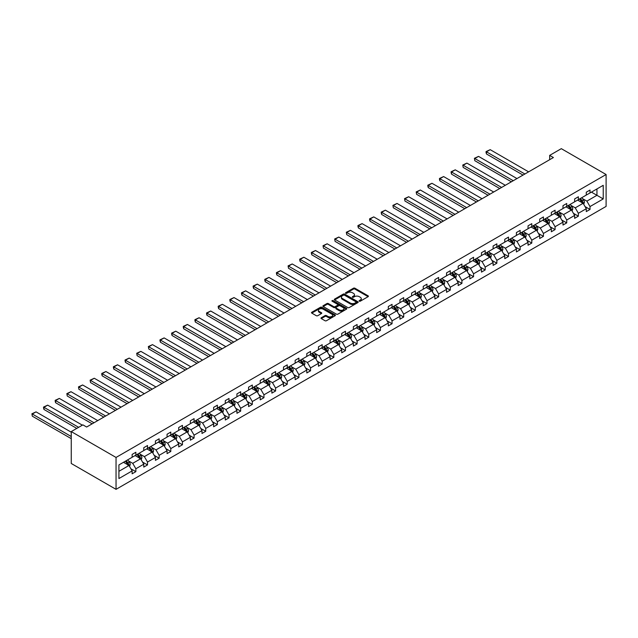 <?xml version="1.0" encoding="UTF-8"?>
<svg xmlns="http://www.w3.org/2000/svg" width="638" height="638" viewBox="0 0 638 638"><rect width="100%" height="100%" fill="white"/><g stroke="black" fill="none" stroke-linecap="round" stroke-linejoin="round"><path stroke-width="0.96" d="M359.298 301.168A0.726 0.423 0 0 0 360.326 301.168L368.11 296.678A1.037 0.598 0 0 0 368.413 296.255A1.037 0.598 0 0 0 368.11 295.833L354.919 288.216A1.037 0.598 0 0 0 353.46 288.216L345.668 292.706A0.726 0.423 0 0 0 346.697 293.305L347.702 292.722A3.318 1.914 0 0 1 352.391 292.722L353.492 293.352A3.318 1.914 0 0 1 354.465 294.708A3.318 1.914 0 0 1 353.492 296.064L352.487 296.646A0.726 0.423 0 0 0 353.516 297.236L354.521 296.654A3.318 1.914 0 0 1 359.21 296.654L360.31 297.292A3.318 1.914 0 0 1 361.275 298.64A3.318 1.914 0 0 1 360.31 299.996L359.298 300.578A0.726 0.423 0 0 0 359.298 301.168L359.298 300.578M321.289 317.74A1.037 0.598 0 0 0 320.986 318.163A1.037 0.598 0 0 0 321.289 318.585L324.989 320.723A1.037 0.598 0 0 0 326.457 320.723L335.102 315.73A1.037 0.598 0 0 0 335.405 315.308A1.037 0.598 0 0 0 335.102 314.885L321.911 307.269A1.037 0.598 0 0 0 320.451 307.269L311.799 312.261A1.037 0.598 0 0 0 311.496 312.684A1.037 0.598 0 0 0 311.799 313.106L316.273 315.69A1.037 0.598 0 0 0 317.74 315.69L321.44 313.553A1.037 0.598 0 0 0 321.743 313.13A1.037 0.598 0 0 0 321.44 312.708L319.223 311.432A2.775 1.603 0 0 1 318.41 310.299A2.775 1.603 0 0 1 320.124 308.816A2.775 1.603 0 0 1 323.139 309.167L331.824 314.175A2.775 1.603 0 0 1 332.637 315.308A2.775 1.603 0 0 1 330.923 316.791A2.775 1.603 0 0 1 327.9 316.44L326.457 315.603A1.037 0.598 0 0 0 324.989 315.603L321.289 317.74L321.289 318.585M606.1 174.517L561.312 148.662L549.669 155.385L553.401 157.538L86.632 427.021L82.9 424.868L71.257 431.591L116.044 457.446L606.1 174.517L606.1 206.409L116.044 489.338L116.044 457.446M347.782 307.572A1.037 0.598 0 0 0 349.241 307.572L357.886 302.579A1.037 0.598 0 0 0 358.197 302.157A1.037 0.598 0 0 0 357.886 301.734L344.703 294.118A1.037 0.598 0 0 0 343.236 294.118L334.591 299.11A1.037 0.598 0 0 0 334.288 299.533A1.037 0.598 0 0 0 334.591 299.956L347.782 307.572M332.35 301.327A0.726 0.423 0 0 1 333.084 301.431L333.084 300.57L346.498 308.306A1.037 0.598 0 0 1 346.801 308.728A1.037 0.598 0 0 1 346.498 309.151L337.853 314.143A1.037 0.598 0 0 1 336.385 314.143L323.195 306.535L323.195 305.69A1.037 0.598 0 0 0 322.892 306.112A1.037 0.598 0 0 0 323.195 306.535M323.195 305.69L326.895 303.552A1.037 0.598 0 0 1 328.363 303.552L333.714 306.639A1.037 0.598 0 0 0 335.173 306.639L337.63 305.219A1.037 0.598 0 0 0 337.933 304.797A1.037 0.598 0 0 0 337.63 304.374L332.063 301.16A0.726 0.423 0 0 1 333.084 300.57M118.915 464.927L132.13 457.294L132.13 454.408L135.862 452.254L135.862 455.141L143.773 450.572L143.773 447.685L147.506 445.531L147.506 448.418L155.417 443.849L155.417 440.962L159.149 438.808L159.149 441.695L167.06 437.126L167.06 434.239L170.793 432.085L170.793 434.972L178.712 430.403L178.712 427.516L182.444 425.363L182.444 428.25L190.355 423.68L190.355 420.793L194.088 418.64L194.088 421.527L201.999 416.957L201.999 414.07L205.731 411.917L205.731 414.804L213.642 410.234L213.642 407.347L217.375 405.194L217.375 408.081L225.286 403.511L225.286 400.624L229.018 398.471L229.018 401.358L236.929 396.788L236.929 393.901L240.662 391.748L240.662 394.635L248.581 390.065L248.581 387.178L252.313 385.025L252.313 387.912L260.224 383.342L260.224 380.455L263.957 378.302L263.957 381.189L271.868 376.619L271.868 373.732L275.6 371.579L275.6 374.466L283.511 369.896L283.511 367.01L287.244 364.856L287.244 367.743L295.155 363.174L295.155 360.287L298.887 358.133L298.887 361.02L306.806 356.451L306.806 353.564L310.539 351.41L310.539 354.297L318.45 349.728L318.45 346.841L322.182 344.687L322.182 347.574L330.093 343.005L330.093 340.118L333.826 337.965L333.826 340.851L341.737 336.282L341.737 333.395L345.469 331.242L345.469 334.129L353.38 329.559L353.38 326.672L357.113 324.519L357.113 327.406L365.024 322.836L365.024 319.949L368.756 317.796L368.756 320.683L376.675 316.113L376.675 313.226L380.407 311.073L380.407 313.96L388.319 309.39L388.319 306.503L392.051 304.35L392.051 307.237L399.962 302.667L399.962 299.78L403.695 297.627L403.695 300.514L411.606 295.944L411.606 293.057L415.338 290.904L415.338 293.791L423.249 289.221L423.249 286.334L426.981 284.181L426.981 287.068L434.901 282.498L434.901 279.611L438.633 277.458L438.633 280.345L446.544 275.776L446.544 272.889L450.276 270.727L450.276 273.622L458.188 269.053L458.188 266.166L461.92 264.004L461.92 266.899L469.831 262.33L469.831 259.443L473.563 257.281L473.563 260.168L481.475 255.607L481.475 252.72L485.207 250.559L485.207 253.446L493.118 248.884L493.118 245.997L496.85 243.836L496.85 246.723L504.77 242.161L504.77 239.274L508.502 237.113L508.502 240L516.413 235.438L516.413 232.551L520.145 230.39L520.145 233.277L528.057 228.715L528.057 225.82L531.789 223.667L531.789 226.554L539.7 221.992L539.7 219.097L543.432 216.944L543.432 219.831L551.344 215.269L551.344 212.374L555.076 210.221L555.076 213.108L562.995 208.538L562.995 205.651L566.727 203.498L566.727 206.385L574.639 201.815L574.639 198.928L578.371 196.775L578.371 199.662L586.282 195.092L586.282 192.205L590.014 190.052L590.014 192.939L603.229 185.315L603.229 198.928L590.014 206.56L590.014 209.447L586.282 211.601L586.282 208.714L578.371 213.283L578.371 216.17L574.639 218.324L574.639 215.437L566.727 220.006L566.727 222.893L562.995 225.047L562.995 222.16L555.076 226.729L555.076 229.616L551.344 231.769L551.344 228.882L543.432 233.452L543.432 236.339L539.7 238.492L539.7 235.605L531.789 240.175L531.789 243.062L528.057 245.215L528.057 242.328L520.145 246.898L520.145 249.785L516.413 251.938L516.413 249.051L508.502 253.621L508.502 256.508L504.77 258.661L504.77 255.774L496.85 260.344L496.85 263.231L493.118 265.384L493.118 262.497L485.207 267.067L485.207 269.954L481.475 272.107L481.475 269.22L473.563 273.79L473.563 276.677L469.831 278.83L469.831 275.943L461.92 280.513L461.92 283.4L458.188 285.553L458.188 282.666L450.276 287.236L450.276 290.123L446.544 292.284L446.544 289.389L438.633 293.959L438.633 296.845L434.901 299.007L434.901 296.112L426.981 300.681L426.981 303.568L423.249 305.73L423.249 302.843L415.338 307.404L415.338 310.291L411.606 312.453L411.606 309.566L403.695 314.127L403.695 317.014L399.962 319.175L399.962 316.288L392.051 320.85L392.051 323.737L388.319 325.898L388.319 323.011L380.407 327.573L380.407 330.46L376.675 332.621L376.675 329.734L368.756 334.296L368.756 337.191L365.024 339.344L365.024 336.457L357.113 341.019L357.113 343.914L353.38 346.067L353.38 343.18L345.469 347.742L345.469 350.637L341.737 352.79L341.737 349.903L333.826 354.473L333.826 357.36L330.093 359.513L330.093 356.626L322.182 361.196L322.182 364.083L318.45 366.236L318.45 363.349L310.539 367.919L310.539 370.806L306.806 372.959L306.806 370.072L298.887 374.642L298.887 377.529L295.155 379.682L295.155 376.795L287.244 381.364L287.244 384.251L283.511 386.405L283.511 383.518L275.6 388.087L275.6 390.974L271.868 393.128L271.868 390.241L263.957 394.81L263.957 397.697L260.224 399.851L260.224 396.964L252.313 401.533L252.313 404.42L248.581 406.573L248.581 403.687L240.662 408.256L240.662 411.143L236.929 413.296L236.929 410.409L229.018 414.979L229.018 417.866L225.286 420.019L225.286 417.132L217.375 421.702L217.375 424.589L213.642 426.742L213.642 423.855L205.731 428.425L205.731 431.312L201.999 433.465L201.999 430.578L194.088 435.148L194.088 438.035L190.355 440.188L190.355 437.301L182.444 441.871L182.444 444.758L178.712 446.911L178.712 444.024L170.793 448.594L170.793 451.481L167.06 453.634L167.06 450.747L159.149 455.317L159.149 458.204L155.417 460.357L155.417 457.47L147.506 462.04L147.506 464.927L143.773 467.08L143.773 464.193L135.862 468.763L135.862 471.649L132.13 473.803L132.13 470.916L118.915 478.548L118.915 464.927M135.112 455.572L140.639 458.762L132.728 463.332L128.405 460.835M132.728 463.332L135.862 468.763M140.639 458.762L143.773 464.193M132.13 456.609L132.728 456.952L135.862 455.141M146.756 448.849L152.283 452.039L144.371 456.609L140.049 454.112M144.371 456.609L147.506 462.04M152.283 452.039L155.417 457.47M143.773 449.886L144.371 450.229L147.506 448.418M158.407 442.126L163.926 445.316L156.015 449.886L151.692 447.39M156.015 449.886L159.149 455.317M163.926 445.316L167.06 450.747M155.417 443.163L156.015 443.506L159.149 441.695M170.051 435.403L175.57 438.593L167.658 443.163L163.344 440.667M167.658 443.163L170.793 448.594M175.57 438.593L178.712 444.024M167.06 436.44L167.658 436.783L170.793 434.972M181.694 428.68L187.221 431.87L179.302 436.44L174.987 433.944M179.302 436.44L182.444 441.871M187.221 431.87L190.355 437.301M178.712 429.717L179.302 430.06L182.444 428.25M193.338 421.957L198.865 425.147L190.953 429.717L186.631 427.221M190.953 429.717L194.088 435.148M198.865 425.147L201.999 430.578M190.355 422.994L190.953 423.337L194.088 421.527M204.981 415.234L210.508 418.424L202.597 422.994L198.274 420.498M202.597 422.994L205.731 428.425M210.508 418.424L213.642 423.855M201.999 416.271L202.597 416.614L205.731 414.804M216.633 408.511L222.152 411.701L214.24 416.271L209.918 413.775M214.24 416.271L217.375 421.702M222.152 411.701L225.286 417.132M213.642 409.548L214.24 409.891L217.375 408.081M228.276 401.788L233.795 404.978L225.884 409.548L221.561 407.052M225.884 409.548L229.018 414.979M233.795 404.978L236.929 410.409M225.286 402.825L225.884 403.168L229.018 401.358M239.92 395.066L245.447 398.256L237.527 402.825L233.213 400.329M237.527 402.825L240.662 408.256M245.447 398.256L248.581 403.687M236.929 396.102L237.527 396.445L240.662 394.635M251.563 388.343L257.09 391.533L249.179 396.102L244.856 393.606M249.179 396.102L252.313 401.533M257.09 391.533L260.224 396.964M248.581 389.379L249.179 389.722L252.313 387.912M263.207 381.62L268.734 384.81L260.822 389.379L256.5 386.883M260.822 389.379L263.957 394.81M268.734 384.81L271.868 390.241M260.224 382.656L260.822 382.999L263.957 381.189M274.85 374.897L280.377 378.087L272.466 382.656L268.143 380.16M272.466 382.656L275.6 388.087M280.377 378.087L283.511 383.518M271.868 375.934L272.466 376.276L275.6 374.466M286.502 368.174L292.021 371.364L284.109 375.934L279.787 373.437M284.109 375.934L287.244 381.364M292.021 371.364L295.155 376.795M283.511 369.211L284.109 369.554L287.244 367.743M298.145 361.451L303.664 364.641L295.753 369.211L291.43 366.714M295.753 369.211L298.887 374.642M303.664 364.641L306.806 370.072M295.155 362.488L295.753 362.831L298.887 361.02M309.789 354.728L315.316 357.918L307.396 362.488L303.082 359.991M307.396 362.488L310.539 367.919M315.316 357.918L318.45 363.349M306.806 355.765L307.396 356.108L310.539 354.297M321.432 348.005L326.959 351.195L319.048 355.765L314.725 353.269M319.048 355.765L322.182 361.196M326.959 351.195L330.093 356.626M318.45 349.042L319.048 349.385L322.182 347.574M333.076 341.282L338.603 344.472L330.691 349.042L326.369 346.546M330.691 349.042L333.826 354.473M338.603 344.472L341.737 349.903M330.093 342.319L330.691 342.662L333.826 340.851M344.719 334.559L350.246 337.749L342.335 342.319L338.012 339.823M342.335 342.319L345.469 347.742M350.246 337.749L353.38 343.18M341.737 335.596L342.335 335.939L345.469 334.129M356.371 327.836L361.89 331.026L353.978 335.596L349.656 333.1M353.978 335.596L357.113 341.019M361.89 331.026L365.024 336.457M353.38 328.873L353.978 329.216L357.113 327.406M368.014 321.113L373.541 324.303L365.622 328.873L361.307 326.377M365.622 328.873L368.756 334.296M373.541 324.303L376.675 329.734M365.024 322.142L365.622 322.493L368.756 320.683M379.658 314.39L385.185 317.58L377.273 322.142L372.951 319.654M377.273 322.142L380.407 327.573M385.185 317.58L388.319 323.011M376.675 315.419L377.273 315.77L380.407 313.96M391.301 307.668L396.828 310.858L388.917 315.419L384.594 312.931M388.917 315.419L392.051 320.85M396.828 310.858L399.962 316.288M388.319 308.696L388.917 309.047L392.051 307.237M402.945 300.945L408.472 304.135L400.56 308.696L396.238 306.208M400.56 308.696L403.695 314.127M408.472 304.135L411.606 309.566M399.962 301.973L400.56 302.324L403.695 300.514M414.596 294.222L420.115 297.412L412.204 301.973L407.881 299.485M412.204 301.973L415.338 307.404M420.115 297.412L423.249 302.843M411.606 295.25L412.204 295.601L415.338 293.791M426.24 287.499L431.759 290.689L423.847 295.25L419.525 292.762M423.847 295.25L426.981 300.681M431.759 290.689L434.901 296.112M423.249 288.528L423.847 288.878L426.981 287.068M437.883 280.776L443.41 283.966L435.491 288.528L431.176 286.039M435.491 288.528L438.633 293.959M443.41 283.966L446.544 289.389M434.901 281.805L435.491 282.156L438.633 280.345M449.527 274.053L455.053 277.243L447.142 281.805L442.82 279.316M447.142 281.805L450.276 287.236M455.053 277.243L458.188 282.666M446.544 275.082L447.142 275.433L450.276 273.622M461.17 267.33L466.697 270.512L458.786 275.082L454.463 272.593M458.786 275.082L461.92 280.513M466.697 270.512L469.831 275.943M458.188 268.359L458.786 268.71L461.92 266.899M472.814 260.607L478.34 263.789L470.429 268.359L466.107 265.863M470.429 268.359L473.563 273.79M478.34 263.789L481.475 269.22M469.831 261.636L470.429 261.979L473.563 260.168M484.465 253.884L489.984 257.066L482.073 261.636L477.75 259.14M482.073 261.636L485.207 267.067M489.984 257.066L493.118 262.497M481.475 254.913L482.073 255.256L485.207 253.446M496.109 247.153L501.627 250.343L493.716 254.913L489.402 252.417M493.716 254.913L496.85 260.344M501.627 250.343L504.77 255.774M493.118 248.19L493.716 248.533L496.85 246.723M507.752 240.43L513.279 243.62L505.368 248.19L501.045 245.694M505.368 248.19L508.502 253.621M513.279 243.62L516.413 249.051M504.77 241.467L505.368 241.81L508.502 240M519.396 233.707L524.922 236.897L517.011 241.467L512.689 238.971M517.011 241.467L520.145 246.898M524.922 236.897L528.057 242.328M516.413 234.744L517.011 235.087L520.145 233.277M531.039 226.984L536.566 230.174L528.655 234.744L524.332 232.248M528.655 234.744L531.789 240.175M536.566 230.174L539.7 235.605M528.057 228.021L528.655 228.364L531.789 226.554M542.691 220.262L548.209 223.452L540.298 228.021L535.976 225.525M540.298 228.021L543.432 233.452M548.209 223.452L551.344 228.882M539.7 221.298L540.298 221.641L543.432 219.831M554.334 213.539L559.853 216.729L551.942 221.298L547.619 218.802M551.942 221.298L555.076 226.729M559.853 216.729L562.995 222.16M551.344 214.575L551.942 214.918L555.076 213.108M565.978 206.816L571.504 210.006L563.585 214.575L559.271 212.079M563.585 214.575L566.727 220.006M571.504 210.006L574.639 215.437M562.995 207.852L563.585 208.195L566.727 206.385M577.621 200.093L583.148 203.283L575.237 207.852L570.914 205.356M575.237 207.852L578.371 213.283M583.148 203.283L586.282 208.714M574.639 201.129L575.237 201.472L578.371 199.662M591.434 192.126L596.953 195.308L586.88 201.129L582.558 198.633M586.88 201.129L590.014 206.56M603.229 198.928L596.953 195.308L596.953 188.936L603.229 185.315M71.257 431.591L71.257 463.483L116.044 489.338M549.669 155.385L549.669 159.691M586.282 194.407L586.88 194.749L590.014 192.939M118.915 471.307L128.996 465.485L123.469 462.295M128.996 465.485L132.13 470.916M585.046 206.584L590.014 209.447M573.403 213.307L578.371 216.17M561.759 220.03L566.727 222.893M550.115 226.753L555.076 229.616M538.472 233.476L543.432 236.339M526.828 240.199L531.789 243.062M515.177 246.922L520.145 249.785M503.534 253.645L508.502 256.508M491.89 260.368L496.85 263.231M480.247 267.091L485.207 269.954M468.603 273.814L473.563 276.677M456.952 280.537L461.92 283.4M445.308 287.26L450.276 290.123M433.665 293.982L438.633 296.845M422.021 300.705L426.981 303.568M410.378 307.428L415.338 310.291M398.734 314.151L403.695 317.014M387.083 320.874L392.051 323.737M375.439 327.597L380.407 330.46M363.796 334.32L368.756 337.191M352.152 341.043L357.113 343.914M340.509 347.766L345.469 350.637M328.857 354.489L333.826 357.36M317.214 361.212L322.182 364.083M305.57 367.935L310.539 370.806M293.927 374.658L298.887 377.529M282.283 381.38L287.244 384.251M270.64 388.103L275.6 390.974M258.988 394.826L263.957 397.697M247.345 401.549L252.313 404.42M235.701 408.272L240.662 411.143M224.058 414.995L229.018 417.866M212.414 421.726L217.375 424.589M200.763 428.449L205.731 431.312M189.119 435.172L194.088 438.035M177.476 441.895L182.444 444.758M165.832 448.618L170.793 451.481M154.189 455.341L159.149 458.204M142.545 462.064L147.506 464.927M130.894 468.786L135.862 471.649M359.593 301.272L360.31 300.857A3.318 1.914 0 0 0 361.275 299.501L361.275 298.64M354.465 294.708L354.465 295.569A3.318 1.914 0 0 1 353.492 296.925L352.774 297.34M368.094 296.686L354.919 289.078A1.037 0.598 0 0 0 353.46 289.078L345.963 293.4M357.886 301.734L357.886 302.579L344.703 294.979A1.037 0.598 0 0 0 343.236 294.979L334.607 299.964M356.06 302.452A0.726 0.423 0 0 0 356.06 301.854L344.48 295.171A0.726 0.423 0 0 0 343.459 295.171L342.391 295.785A3.318 1.914 0 0 0 341.426 297.141A3.318 1.914 0 0 0 342.391 298.496L350.31 303.066A3.318 1.914 0 0 0 354.999 303.066L356.06 302.452L356.06 303.313A0.726 0.423 0 0 0 356.267 303.018L356.267 302.157M341.426 297.141L341.426 298.002A3.318 1.914 0 0 0 342.391 299.358L342.391 298.496M356.06 303.313L354.999 303.927A3.318 1.914 0 0 1 350.31 303.927L342.391 299.358M323.211 306.543L326.895 304.414L326.895 303.552M337.933 304.797L337.933 305.658A1.037 0.598 0 0 1 337.63 306.081L335.173 307.5A1.037 0.598 0 0 1 333.714 307.5L328.363 304.414A1.037 0.598 0 0 0 326.895 304.414M333.084 301.431L346.482 309.159M339.264 309.845A2.775 1.603 0 0 0 342.279 310.188A2.775 1.603 0 0 0 343.994 308.712A2.775 1.603 0 0 0 343.18 307.58L340.126 305.809A1.037 0.598 0 0 0 338.658 305.809L336.202 307.229A1.037 0.598 0 0 0 335.899 307.652A1.037 0.598 0 0 0 336.202 308.074L339.264 309.845L339.264 310.706A2.775 1.603 0 0 0 342.279 311.049A2.775 1.603 0 0 0 343.994 309.574L343.994 308.712M335.899 307.652L335.899 308.513A1.037 0.598 0 0 0 336.202 308.936L336.202 308.074M339.264 310.706L336.202 308.936M332.637 315.308L332.637 316.169A2.775 1.603 0 0 1 330.923 317.652A2.775 1.603 0 0 1 327.9 317.301L326.457 316.464A1.037 0.598 0 0 0 324.989 316.464L321.305 318.593M318.41 310.299L318.41 311.161A2.775 1.603 0 0 0 319.223 312.293L319.223 311.432M321.424 313.561L319.223 312.293M335.086 315.738L321.911 308.138A1.037 0.598 0 0 0 320.451 308.138L311.815 313.114M583.714 204.264L584.4 202.286A2.799 1.619 -120 0 0 583.507 199.901L581.832 197.668M524.883 173.999L486.467 151.82L490.199 149.667L528.615 171.845M578.825 200.787L578.1 199.822M486.467 153.973L486.052 152.442L486.052 151.581L486.467 151.82L486.467 153.973L523.016 175.075M581.992 202.924L582.893 202.406A2.799 1.619 -120 0 0 582.087 200.723L580.413 198.482M579.711 198.889L581.553 201.353A1.428 0.821 60 0 1 581.816 201.783L582.893 202.406M579.519 199L581.194 201.241A2.799 1.619 60 0 1 581.888 202.557M486.052 151.581L490.199 149.667M572.071 210.987L572.757 209.009A2.799 1.619 -120 0 0 571.863 206.624L570.189 204.391M513.239 180.721L474.816 158.543L478.548 156.39L516.971 178.568M567.182 207.509L566.456 206.545M474.816 160.696L474.409 158.304L474.816 160.696L511.373 181.798M570.348 209.647L571.241 209.128A2.799 1.619 -120 0 0 570.444 207.446L568.769 205.205M568.067 205.611L569.909 208.076A1.428 0.821 60 0 1 570.173 208.506L571.241 209.128M567.876 205.723L569.551 207.964A2.799 1.619 60 0 1 570.244 209.28M474.409 158.304L478.548 156.39M560.427 217.71L561.113 215.732A2.799 1.619 -120 0 0 560.22 213.347L558.545 211.114M501.596 187.444L463.172 165.266L466.904 163.113L505.328 185.291M555.538 214.232L554.813 213.267M463.172 167.419L462.765 165.027L463.172 167.419L499.729 188.521M558.705 216.37L559.598 215.851A2.799 1.619 -120 0 0 558.8 214.169L557.126 211.928M556.424 212.334L558.266 214.799A1.428 0.821 60 0 1 558.529 215.229L559.598 215.851M556.224 212.446L557.907 214.687A2.799 1.619 60 0 1 558.601 216.003M462.765 165.027L466.904 163.113M548.776 224.44L549.462 222.455A2.799 1.619 -120 0 0 548.568 220.07L546.894 217.837M489.952 194.167L451.529 171.989L455.261 169.836L493.684 192.014M543.887 220.963L543.161 219.99M451.529 174.142L451.114 172.611L451.114 171.75L451.529 171.989L451.529 174.142L488.086 195.244M547.061 223.093L547.954 222.574A2.799 1.619 -120 0 0 547.157 220.892L545.474 218.651M544.78 219.057L546.622 221.522A1.428 0.821 60 0 1 546.878 221.952L547.954 222.574M544.581 219.169L546.256 221.41A2.799 1.619 60 0 1 546.957 222.726M451.114 171.75L455.261 169.836M537.132 231.163L537.818 229.178A2.799 1.619 -120 0 0 536.925 226.793L535.25 224.56M478.301 200.89L439.885 178.712L443.617 176.559L482.033 198.737M532.244 227.686L531.518 226.713M439.885 180.865L439.47 179.334L439.47 178.473L439.885 178.712L439.885 180.865L476.434 201.967M535.418 229.816L536.311 229.297A2.799 1.619 -120 0 0 535.505 227.614L533.831 225.374M533.129 225.78L534.979 228.244A1.428 0.821 60 0 1 535.234 228.675L536.311 229.297M532.937 225.892L534.612 228.133A2.799 1.619 60 0 1 535.314 229.449M439.47 178.473L443.617 176.559M525.489 237.886L526.175 235.9A2.799 1.619 -120 0 0 525.281 233.516L523.607 231.283M466.657 207.613L428.242 185.435L431.974 183.281L470.389 205.46M520.6 234.409L519.874 233.436M428.242 187.588L427.827 186.057L427.827 185.195L428.242 185.435L428.242 187.588L464.791 208.69M523.766 236.539L524.667 236.02A2.799 1.619 -120 0 0 523.862 234.337L522.187 232.096M521.485 232.503L523.335 234.967A1.428 0.821 60 0 1 523.591 235.398L524.667 236.02M521.294 232.615L522.969 234.856A2.799 1.619 60 0 1 523.662 236.172M427.827 185.195L431.974 183.281M513.845 244.609L514.531 242.623A2.799 1.619 -120 0 0 513.638 240.239L511.963 238.006M455.014 214.336L416.59 192.158L420.322 190.004L458.746 212.183M508.957 241.132L508.231 240.159M416.59 194.311L416.183 191.918L416.59 194.311L453.147 215.413M512.123 243.261L513.024 242.743A2.799 1.619 -120 0 0 512.218 241.06L510.544 238.819M509.842 239.226L511.684 241.69A1.428 0.821 60 0 1 511.947 242.121L513.024 242.743M509.65 239.338L511.325 241.579A2.799 1.619 60 0 1 512.019 242.895M416.183 191.918L420.322 190.004M502.202 251.332L502.888 249.346A2.799 1.619 -120 0 0 501.994 246.962L500.32 244.729M443.37 221.059L404.947 198.881L408.679 196.727L447.102 218.906M497.313 247.855L496.587 246.882M404.947 201.034L404.54 198.641L404.947 201.034L441.504 222.136M500.479 249.984L501.372 249.466A2.799 1.619 -120 0 0 500.575 247.783L498.9 245.542M498.198 245.949L500.04 248.413A1.428 0.821 60 0 1 500.304 248.844L501.372 249.466M497.999 246.061L499.682 248.302A2.799 1.619 60 0 1 500.375 249.618M404.54 198.641L408.679 196.727M490.55 258.055L491.244 256.069A2.799 1.619 -120 0 0 490.351 253.685L488.668 251.452M431.727 227.782L393.303 205.603L397.035 203.45L435.459 225.629M485.67 254.578L484.936 253.605M393.303 207.757L392.896 205.364L393.303 207.757L429.86 228.859M488.836 256.707L489.729 256.189A2.799 1.619 -120 0 0 488.931 254.506L487.257 252.265M486.555 252.672L488.397 255.136A1.428 0.821 60 0 1 488.652 255.567L489.729 256.189M486.355 252.784L488.03 255.025A2.799 1.619 60 0 1 488.732 256.348M392.896 205.364L397.035 203.45M478.907 264.778L479.593 262.792A2.799 1.619 -120 0 0 478.699 260.408L477.025 258.175M420.083 234.505L381.66 212.326L385.392 210.173L423.815 232.352M474.018 261.301L473.292 260.328M381.66 214.48L381.245 212.948L381.245 212.087L381.66 212.326L381.66 214.48L418.217 235.589M477.192 263.43L478.085 262.912A2.799 1.619 -120 0 0 477.288 261.229L475.605 258.996M474.911 259.395L476.753 261.859A1.428 0.821 60 0 1 477.009 262.29L478.085 262.912M474.712 259.506L476.387 261.747A2.799 1.619 60 0 1 477.088 263.071M381.245 212.087L385.392 210.173M467.263 271.501L467.949 269.515A2.799 1.619 -120 0 0 467.056 267.131L465.381 264.898M408.432 241.228L370.016 219.049L373.748 216.896L412.164 239.075M462.375 268.024L461.649 267.051M370.016 221.203L369.601 219.671L369.601 218.81L370.016 219.049L370.016 221.203L406.565 242.312M465.541 270.153L466.442 269.635A2.799 1.619 -120 0 0 465.636 267.952L463.962 265.719M463.26 266.118L465.11 268.582A1.428 0.821 60 0 1 465.365 269.013L466.442 269.635M463.068 266.229L464.743 268.47A2.799 1.619 60 0 1 465.437 269.794M369.601 218.81L373.748 216.896M455.62 278.224L456.306 276.238A2.799 1.619 -120 0 0 455.412 273.854L453.738 271.621M396.788 247.951L358.373 225.772L362.105 223.619L400.52 245.797M450.731 274.747L450.005 273.774M358.373 227.925L357.958 226.394L357.958 225.533L358.373 225.772L358.373 227.925L394.922 249.035M453.897 276.876L454.798 276.358A2.799 1.619 -120 0 0 453.993 274.675L452.318 272.442M451.616 272.841L453.459 275.305A1.428 0.821 60 0 1 453.722 275.736L454.798 276.358M451.425 272.952L453.1 275.193A2.799 1.619 60 0 1 453.793 276.517M357.958 225.533L362.105 223.619M443.976 284.947L444.662 282.961A2.799 1.619 -120 0 0 443.769 280.576L442.094 278.343M385.145 254.674L346.721 232.495L350.453 230.342L388.877 252.52M439.088 281.47L438.362 280.497M346.721 234.648L346.314 232.256L346.721 234.648L383.279 255.758M442.254 283.599L443.147 283.081A2.799 1.619 -120 0 0 442.349 281.398L440.675 279.165M439.973 279.564L441.815 282.028A1.428 0.821 60 0 1 442.078 282.459L443.147 283.081M439.781 279.675L441.456 281.916A2.799 1.619 60 0 1 442.15 283.24M346.314 232.256L350.453 230.342M432.333 291.67L433.019 289.684A2.799 1.619 -120 0 0 432.125 287.299L430.451 285.066M373.501 261.405L335.078 239.218L338.81 237.065L377.233 259.243M427.444 288.193L426.718 287.22M335.078 241.371L334.671 238.979L335.078 241.371L371.635 262.481M430.61 290.322L431.503 289.804A2.799 1.619 -120 0 0 430.706 288.121L429.031 285.888M428.329 286.287L430.171 288.751A1.428 0.821 60 0 1 430.435 289.181L431.503 289.804M428.13 286.398L429.813 288.639A2.799 1.619 60 0 1 430.506 289.963M334.671 238.979L338.81 237.065M420.681 298.393L421.367 296.407A2.799 1.619 -120 0 0 420.482 294.022L418.799 291.789M361.858 268.127L323.434 245.941L327.166 243.788L365.59 265.966M415.793 294.916L415.067 293.943M323.434 248.094L323.027 245.702L323.434 248.094L359.991 269.204M418.967 297.045L419.86 296.526A2.799 1.619 -120 0 0 419.062 294.844L417.388 292.611M416.686 293.009L418.528 295.474A1.428 0.821 60 0 1 418.783 295.904L419.86 296.526M416.486 293.121L418.161 295.362A2.799 1.619 60 0 1 418.863 296.686M323.027 245.702L327.166 243.788M409.038 305.116L409.724 303.13A2.799 1.619 -120 0 0 408.83 300.753L407.156 298.512M350.206 274.85L311.791 252.664L315.523 250.511L353.938 272.689M404.149 301.638L403.423 300.665M311.791 254.817L311.376 253.294L311.376 252.425L311.791 252.664L311.791 254.817L348.34 275.927M407.323 303.768L408.216 303.249A2.799 1.619 -120 0 0 407.411 301.567L405.736 299.334M405.034 299.732L406.885 302.197A1.428 0.821 60 0 1 407.14 302.627L408.216 303.249M404.843 299.852L406.518 302.085A2.799 1.619 60 0 1 407.219 303.409M311.376 252.425L315.523 250.511M397.394 311.838L398.08 309.853A2.799 1.619 -120 0 0 397.187 307.476L395.512 305.235M338.563 281.573L300.147 259.387L303.879 257.234L342.295 279.412M392.506 308.361L391.78 307.388M300.147 261.54L299.732 260.017L299.732 259.148L300.147 259.387L300.147 261.54L336.697 282.65M395.672 310.491L396.573 309.972A2.799 1.619 -120 0 0 395.767 308.29L394.093 306.057M393.391 306.455L395.241 308.92A1.428 0.821 60 0 1 395.496 309.35L396.573 309.972M393.199 306.575L394.874 308.808A2.799 1.619 60 0 1 395.568 310.132M299.732 259.148L303.879 257.234M385.751 318.561L386.437 316.576A2.799 1.619 -120 0 0 385.543 314.199L383.869 311.958M326.919 288.296L288.496 266.11L292.228 263.957L330.651 286.135M380.862 315.084L380.136 314.111M288.496 268.263L288.089 265.871L288.496 268.263L325.053 289.373M384.028 317.214L384.929 316.695A2.799 1.619 -120 0 0 384.124 315.012L382.449 312.779M381.747 313.178L383.59 315.643A1.428 0.821 60 0 1 383.853 316.073L384.929 316.695M381.556 313.298L383.231 315.531A2.799 1.619 60 0 1 383.924 316.855M288.089 265.871L292.228 263.957M374.107 325.284L374.793 323.299A2.799 1.619 -120 0 0 373.9 320.922L372.225 318.681M315.276 295.019L276.852 272.833L280.584 270.679L319.008 292.858M369.219 321.807L368.493 320.834M276.852 274.986L276.445 273.463L276.445 272.601L276.852 272.833L276.852 274.986L313.41 296.096M372.385 323.937L373.278 323.418A2.799 1.619 -120 0 0 372.48 321.735L370.806 319.502M370.104 319.901L371.946 322.365A1.428 0.821 60 0 1 372.209 322.804L373.278 323.418M369.904 320.021L371.587 322.254A2.799 1.619 60 0 1 372.281 323.578M276.445 272.601L280.584 270.679M362.456 332.007L363.15 330.021A2.799 1.619 -120 0 0 362.256 327.645L360.574 325.404M303.632 301.742L265.209 279.556L268.941 277.402L307.364 299.581M357.575 328.53L356.841 327.557M265.209 281.709L264.802 280.186L264.802 279.324L265.209 279.556L265.209 281.709L301.766 302.819M360.741 330.659L361.634 330.141A2.799 1.619 -120 0 0 360.837 328.458L359.162 326.225M358.46 326.632L360.303 329.088A1.428 0.821 60 0 1 360.558 329.527L361.634 330.141M358.261 326.744L359.936 328.977A2.799 1.619 60 0 1 360.637 330.301M264.802 279.324L268.941 277.402M350.812 338.73L351.498 336.744A2.799 1.619 -120 0 0 350.605 334.368L348.93 332.127M291.989 308.465L253.565 286.279L257.297 284.125L295.721 306.312M345.924 335.253L345.198 334.28M253.565 288.432L253.15 286.909L253.15 286.047L253.565 286.279L253.565 288.432L290.123 309.542M349.098 337.382L349.991 336.864A2.799 1.619 -120 0 0 349.193 335.181L347.511 332.948M346.817 333.355L348.659 335.811A1.428 0.821 60 0 1 348.914 336.25L349.991 336.864M346.617 333.467L348.292 335.7A2.799 1.619 60 0 1 348.994 337.024M253.15 286.047L257.297 284.125M339.169 345.453L339.855 343.467A2.799 1.619 -120 0 0 338.961 341.091L337.287 338.85M280.337 315.188L241.922 293.001L245.654 290.848L284.07 313.035M334.28 341.976L333.554 341.003M241.922 295.163L241.507 293.632L241.507 292.77L241.922 293.001L241.922 295.163L278.471 316.265M337.446 344.105L338.347 343.587A2.799 1.619 -120 0 0 337.542 341.904L335.867 339.671M335.165 340.078L337.016 342.534A1.428 0.821 60 0 1 337.271 342.973L338.347 343.587M334.974 340.19L336.649 342.423A2.799 1.619 60 0 1 337.342 343.746M241.507 292.77L245.654 290.848M327.525 352.176L328.211 350.19A2.799 1.619 -120 0 0 327.318 347.814L325.643 345.573M268.694 321.911L230.278 299.724L234.01 297.571L272.426 319.758M322.637 348.699L321.911 347.726M230.278 301.886L229.863 300.354L229.863 299.493L230.278 299.724L230.278 301.886L266.828 322.988M325.803 350.828L326.704 350.31A2.799 1.619 -120 0 0 325.898 348.627L324.224 346.394M323.522 346.801L325.364 349.257A1.428 0.821 60 0 1 325.627 349.696L326.704 350.31M323.33 346.912L325.005 349.146A2.799 1.619 60 0 1 325.699 350.469M229.863 299.493L234.01 297.571M315.882 358.899L316.568 356.913A2.799 1.619 -120 0 0 315.674 354.537L314 352.296M257.05 328.634L218.627 306.447L222.359 304.294L260.782 326.481M310.993 355.422L310.267 354.449M218.627 308.609L218.22 307.077L218.22 306.216L218.627 306.447L218.627 308.609L255.184 329.71M314.159 357.551L315.052 357.033A2.799 1.619 -120 0 0 314.255 355.35L312.58 353.117M311.878 353.524L313.721 355.98A1.428 0.821 60 0 1 313.984 356.419L315.052 357.033M311.687 353.635L313.362 355.868A2.799 1.619 60 0 1 314.055 357.192M218.22 306.216L222.359 304.294M304.238 365.622L304.924 363.636A2.799 1.619 -120 0 0 304.031 361.26L302.356 359.019M245.407 335.357L206.983 313.17L210.715 311.017L249.139 333.203M299.35 362.145L298.624 361.172M206.983 315.331L206.576 313.8L206.576 312.939L206.983 313.17L206.983 315.331L243.541 336.433M302.516 364.274L303.409 363.756A2.799 1.619 -120 0 0 302.611 362.073L300.937 359.84M300.235 360.247L302.077 362.703A1.428 0.821 60 0 1 302.34 363.142L303.409 363.756M300.035 360.358L301.718 362.591A2.799 1.619 60 0 1 302.412 363.915M206.576 312.939L210.715 311.017M292.587 372.345L293.273 370.359A2.799 1.619 -120 0 0 292.387 367.982L290.705 365.741M233.763 342.08L195.34 319.893L199.072 317.74L237.495 339.926M287.698 368.868L286.972 367.895M195.34 322.054L194.933 320.523L194.933 319.662L195.34 319.893L195.34 322.054L231.897 343.156M290.872 370.997L291.765 370.479A2.799 1.619 -120 0 0 290.968 368.796L289.293 366.563M288.591 366.97L290.434 369.426A1.428 0.821 60 0 1 290.689 369.865L291.765 370.479M288.392 367.081L290.067 369.314A2.799 1.619 60 0 1 290.769 370.638M194.933 319.662L199.072 317.74M280.943 379.068L281.629 377.09A2.799 1.619 -120 0 0 280.736 374.705L279.061 372.464M222.112 348.803L183.696 326.616L187.428 324.463L225.844 346.649M276.055 375.591L275.329 374.626M183.696 328.777L183.281 327.246L183.281 326.385L183.696 326.616L183.696 328.777L220.246 349.879M279.229 377.72L280.122 377.202A2.799 1.619 -120 0 0 279.316 375.527L277.642 373.286M276.94 373.693L278.79 376.149A1.428 0.821 60 0 1 279.045 376.587L280.122 377.202M276.748 373.804L278.423 376.037A2.799 1.619 60 0 1 279.125 377.361M183.281 326.385L187.428 324.463M269.3 385.791L269.986 383.813A2.799 1.619 -120 0 0 269.092 381.428L267.418 379.187M210.468 355.526L172.053 333.339L175.785 331.186L214.201 353.372M264.411 382.314L263.685 381.349M172.053 335.5L171.638 333.969L171.638 333.108L172.053 333.339L172.053 335.5L208.602 356.602M267.577 384.443L268.478 383.932A2.799 1.619 -120 0 0 267.673 382.25L265.998 380.009M265.296 380.415L267.147 382.872A1.428 0.821 60 0 1 267.402 383.31L268.478 383.932M265.105 380.527L266.78 382.76A2.799 1.619 60 0 1 267.474 384.084M171.638 333.108L175.785 331.186M257.656 392.514L258.342 390.536A2.799 1.619 -120 0 0 257.449 388.151L255.774 385.91M198.825 362.248L160.401 340.062L164.133 337.909L202.557 360.095M252.768 389.036L252.042 388.071M160.401 342.223L159.994 340.692L159.994 339.831L160.401 340.062L160.401 342.223L196.959 363.325M255.934 391.166L256.835 390.655A2.799 1.619 -120 0 0 256.029 388.973L254.355 386.732M253.653 387.138L255.495 389.595A1.428 0.821 60 0 1 255.758 390.033L256.835 390.655M253.461 387.25L255.136 389.483A2.799 1.619 60 0 1 255.83 390.807M159.994 339.831L164.133 337.909M246.013 399.236L246.699 397.259A2.799 1.619 -120 0 0 245.805 394.874L244.131 392.633M187.181 368.971L148.758 346.793L152.49 344.632L190.914 366.818M241.124 395.759L240.398 394.794M148.758 348.946L148.351 346.554L148.758 348.946L185.315 370.048M244.29 397.889L245.183 397.378A2.799 1.619 -120 0 0 244.386 395.696L242.711 393.455M242.009 393.861L243.852 396.326A1.428 0.821 60 0 1 244.115 396.756L245.183 397.378M241.81 393.973L243.493 396.206A2.799 1.619 60 0 1 244.187 397.53M148.351 346.554L152.49 344.632M234.361 405.959L235.055 403.982A2.799 1.619 -120 0 0 234.162 401.597L232.479 399.356M175.538 375.694L137.114 353.516L140.846 351.355L179.27 373.541M229.481 402.482L228.747 401.517M137.114 355.669L136.707 353.277L137.114 355.669L173.672 376.771M232.647 404.612L233.54 404.101A2.799 1.619 -120 0 0 232.742 402.418L231.068 400.178M230.366 400.584L232.208 403.049A1.428 0.821 60 0 1 232.463 403.479L233.54 404.101M230.166 400.696L231.841 402.929A2.799 1.619 60 0 1 232.543 404.253M136.707 353.277L140.846 351.355M222.718 412.682L223.404 410.705A2.799 1.619 -120 0 0 222.51 408.32L220.836 406.079M163.894 382.417L125.471 360.239L129.203 358.077L167.627 380.264M217.829 409.205L217.103 408.24M125.471 362.392L125.056 360.861L125.056 359.999L125.471 360.239L125.471 362.392L162.028 383.494M221.003 411.335L221.896 410.824A2.799 1.619 -120 0 0 221.099 409.141L219.416 406.9M218.722 407.307L220.565 409.771A1.428 0.821 60 0 1 220.82 410.202L221.896 410.824M218.523 407.419L220.198 409.652A2.799 1.619 60 0 1 220.9 410.976M125.056 359.999L129.203 358.077M211.074 419.405L211.76 417.427A2.799 1.619 -120 0 0 210.867 415.043L209.192 412.802M152.243 389.14L113.827 366.962L117.559 364.8L155.975 386.987M206.186 415.928L205.46 414.963M113.827 369.115L113.412 367.584L113.412 366.722L113.827 366.962L113.827 369.115L150.377 390.217M209.352 418.057L210.253 417.547A2.799 1.619 -120 0 0 209.447 415.864L207.773 413.623M207.071 414.03L208.921 416.494A1.428 0.821 60 0 1 209.176 416.925L210.253 417.547M206.879 414.142L208.554 416.383A2.799 1.619 60 0 1 209.248 417.699M113.412 366.722L117.559 364.8M199.431 426.128L200.117 424.15A2.799 1.619 -120 0 0 199.223 421.766L197.549 419.525M140.599 395.863L102.184 373.685L105.916 371.523L144.332 393.71M194.542 422.651L193.816 421.686M102.184 375.838L101.769 374.307L101.769 373.445L102.184 373.685L102.184 375.838L138.733 396.94M197.708 424.788L198.609 424.27A2.799 1.619 -120 0 0 197.804 422.587L196.129 420.346M195.427 420.753L197.27 423.217A1.428 0.821 60 0 1 197.533 423.648L198.609 424.27M195.236 420.865L196.911 423.106A2.799 1.619 60 0 1 197.605 424.422M101.769 373.445L105.916 371.523M187.787 432.851L188.473 430.873A2.799 1.619 -120 0 0 187.58 428.489L185.905 426.256M128.956 402.586L90.532 380.407L94.264 378.246L132.688 400.433M182.899 429.374L182.173 428.409M90.532 382.561L90.125 380.168L90.532 382.561L127.09 403.663M186.065 431.511L186.958 430.993A2.799 1.619 -120 0 0 186.16 429.31L184.486 427.069M183.784 427.476L185.626 429.94A1.428 0.821 60 0 1 185.889 430.371L186.958 430.993M183.592 427.588L185.267 429.829A2.799 1.619 60 0 1 185.961 431.144M90.125 380.168L94.264 378.246M176.144 439.574L176.83 437.596A2.799 1.619 -120 0 0 175.936 435.212L174.262 432.979M117.312 409.309L78.889 387.13L82.621 384.969L121.045 407.156M171.255 436.097L170.529 435.132M78.889 389.284L78.482 386.891L78.889 389.284L115.446 410.386M174.421 438.234L175.314 437.716A2.799 1.619 -120 0 0 174.517 436.033L172.842 433.792M172.14 434.199L173.983 436.663A1.428 0.821 60 0 1 174.246 437.094L175.314 437.716M171.941 434.311L173.624 436.551A2.799 1.619 60 0 1 174.318 437.867M78.482 386.891L82.621 384.969M164.492 446.297L165.178 444.319A2.799 1.619 -120 0 0 164.293 441.935L162.61 439.702M105.669 416.032L67.245 393.853L70.977 391.7L109.401 413.879M159.604 442.82L158.878 441.855M67.245 396.007L66.838 393.614L67.245 396.007L103.803 417.108M162.778 444.957L163.671 444.439A2.799 1.619 -120 0 0 162.873 442.756L161.199 440.515M160.497 440.922L162.339 443.386A1.428 0.821 60 0 1 162.594 443.817L163.671 444.439M160.297 441.033L161.972 443.274A2.799 1.619 60 0 1 162.674 444.59M66.838 393.614L70.977 391.7M152.849 453.02L153.535 451.042A2.799 1.619 -120 0 0 152.642 448.658L150.967 446.425M94.017 422.755L55.602 400.576L59.334 398.423L97.75 420.601M147.96 449.543L147.234 448.578M55.602 402.73L55.187 401.198L55.187 400.337L55.602 400.576L55.602 402.73L92.151 423.831M151.134 451.68L152.027 451.162A2.799 1.619 -120 0 0 151.23 449.479L149.547 447.238M148.845 447.645L150.696 450.109A1.428 0.821 60 0 1 150.951 450.54L152.027 451.162M148.654 447.756L150.329 449.997A2.799 1.619 60 0 1 151.031 451.313M55.187 400.337L59.334 398.423M141.205 459.743L141.891 457.765A2.799 1.619 -120 0 0 140.998 455.38L139.323 453.147M78.641 427.324L43.958 407.299L47.691 405.146L82.374 425.171M136.317 456.266L135.591 455.301M43.958 409.452L43.544 407.921L43.544 407.06L43.958 407.299L43.958 409.452L76.775 428.401M139.483 458.403L140.384 457.885A2.799 1.619 -120 0 0 139.578 456.202L137.904 453.961M137.202 454.368L139.052 456.832A1.428 0.821 60 0 1 139.307 457.263L140.384 457.885M137.011 454.479L138.685 456.72A2.799 1.619 60 0 1 139.379 458.036M43.544 407.06L47.691 405.146M129.562 466.466L130.248 464.488A2.799 1.619 -120 0 0 129.355 462.103L127.68 459.87M71.257 436.504L32.307 414.022L36.039 411.869L71.257 432.197M124.673 462.989L123.947 462.024M32.307 416.175L31.9 413.783L32.307 416.175L71.257 438.657M127.839 465.126L128.74 464.608A2.799 1.619 -120 0 0 127.935 462.925L126.26 460.684M125.558 461.091L127.401 463.555A1.428 0.821 60 0 1 127.664 463.985L128.74 464.608M125.367 461.202L127.042 463.443A2.799 1.619 60 0 1 127.736 464.759M31.9 413.783L36.039 411.869M360.31 300.857L360.31 299.996M352.487 297.236L352.487 296.646M353.492 296.925L353.492 296.064M345.668 293.305L345.668 292.706M353.46 289.078L353.46 288.216M354.919 289.078L354.919 288.216M368.11 296.678L368.11 295.833M334.591 299.956L334.591 299.11M343.236 294.979L343.236 294.118M344.703 294.979L344.703 294.118M350.31 303.927L350.31 303.066M354.999 303.927L354.999 303.066M328.363 304.414L328.363 303.552M333.714 307.5L333.714 306.639M335.173 307.5L335.173 306.639M337.63 306.081L337.63 305.219M346.498 309.151L346.498 308.306M324.989 316.464L324.989 315.603M326.457 316.464L326.457 315.603M327.9 317.301L327.9 316.44M321.44 313.553L321.44 312.708M311.799 313.106L311.799 312.261M320.451 308.138L320.451 307.269M321.911 308.138L321.911 307.269M335.102 315.73L335.102 314.885M582.941 203.171L584.384 202.342M582.087 200.723L583.507 199.901M580.397 201.696L581.194 201.241M571.297 209.894L572.733 209.065M570.444 207.446L571.863 206.624M568.753 208.419L569.551 207.964M559.654 216.617L561.089 215.788M558.8 214.169L560.22 213.347M557.11 215.142L557.907 214.687M548.01 223.34L549.446 222.51M547.157 220.892L548.568 220.07M545.466 221.864L546.256 221.41M536.367 230.063L537.802 229.233M535.505 227.614L536.925 226.793M533.815 228.587L534.612 228.133M524.723 236.786L526.159 235.956M523.862 234.337L525.281 233.516M522.171 235.31L522.969 234.856M513.072 243.509L514.515 242.679M512.218 241.06L513.638 240.239M510.528 242.033L511.325 241.579M501.428 250.232L502.864 249.402M500.575 247.783L501.994 246.962M498.884 248.756L499.682 248.302M489.785 256.954L491.22 256.125M488.931 254.506L490.351 253.685M487.241 255.479L488.03 255.025M478.141 263.677L479.577 262.848M477.288 261.229L478.699 260.408M475.589 262.202L476.387 261.747M466.498 270.4L467.933 269.571M465.636 267.952L467.056 267.131M463.946 268.933L464.743 268.47M454.854 277.123L456.29 276.294M453.993 274.675L455.412 273.854M452.302 275.656L453.1 275.193M443.203 283.846L444.646 283.017M442.349 281.398L443.769 280.576M440.659 282.379L441.456 281.916M431.559 290.569L432.995 289.74M430.706 288.121L432.125 287.299M429.015 289.102L429.813 288.639M419.916 297.292L421.351 296.463M419.062 294.844L420.482 294.022M417.372 295.825L418.161 295.362M408.272 304.015L409.708 303.186M407.411 301.567L408.83 300.753M405.72 302.548L406.518 302.085M396.629 310.738L398.064 309.909M395.767 308.29L397.187 307.476M394.077 309.271L394.874 308.808M384.977 317.461L386.421 316.631M384.124 315.012L385.543 314.199M382.433 315.993L383.231 315.531M373.334 324.184L374.769 323.354M372.48 321.735L373.9 320.922M370.79 322.716L371.587 322.254M361.69 330.907L363.126 330.077M360.837 328.458L362.256 327.645M359.146 329.439L359.936 328.977M350.047 337.63L351.482 336.8M349.193 335.181L350.605 334.368M347.503 336.162L348.292 335.7M338.403 344.353L339.839 343.523M337.542 341.904L338.961 341.091M335.851 342.885L336.649 342.423M326.76 351.075L328.195 350.246M325.898 348.627L327.318 347.814M324.208 349.608L325.005 349.146M315.108 357.798L316.552 356.969M314.255 355.35L315.674 354.537M312.564 356.331L313.362 355.868M303.465 364.521L304.9 363.692M302.611 362.073L304.031 361.26M300.921 363.054L301.718 362.591M291.821 371.244L293.257 370.415M290.968 368.796L292.387 367.982M289.277 369.777L290.067 369.314M280.178 377.967L281.613 377.138M279.316 375.527L280.736 374.705M277.626 376.5L278.423 376.037M268.534 384.69L269.97 383.861M267.673 382.25L269.092 381.428M265.982 383.223L266.78 382.76M256.883 391.413L258.326 390.584M256.029 388.973L257.449 388.151M254.339 389.946L255.136 389.483M245.239 398.136L246.675 397.307M244.386 395.696L245.805 394.874M242.695 396.669L243.493 396.206M233.596 404.859L235.031 404.029M232.742 402.418L234.162 401.597M231.052 403.391L231.841 402.929M221.952 411.582L223.388 410.752M221.099 409.141L222.51 408.32M219.408 410.114L220.198 409.652M210.309 418.305L211.744 417.475M209.447 415.864L210.867 415.043M207.757 416.837L208.554 416.383M198.665 425.036L200.101 424.198M197.804 422.587L199.223 421.766M196.113 423.56L196.911 423.106M187.014 431.759L188.457 430.929M186.16 429.31L187.58 428.489M184.47 430.283L185.267 429.829M175.37 438.481L176.806 437.652M174.517 436.033L175.936 435.212M172.826 437.006L173.624 436.551M163.727 445.204L165.162 444.375M162.873 442.756L164.293 441.935M161.183 443.729L161.972 443.274M152.083 451.927L153.519 451.098M151.23 449.479L152.642 448.658M149.531 450.452L150.329 449.997M140.44 458.65L141.875 457.821M139.578 456.202L140.998 455.38M137.888 457.175L138.685 456.72M128.788 465.373L130.232 464.544M127.935 462.925L129.355 462.103M126.244 463.898L127.042 463.443"/></g></svg>
